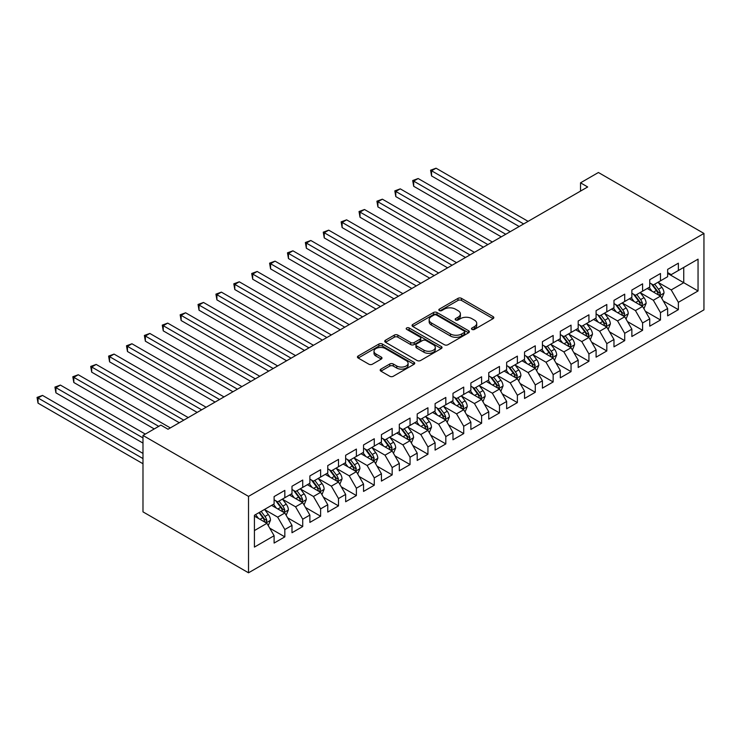 <?xml version="1.0" encoding="UTF-8"?>
<svg xmlns="http://www.w3.org/2000/svg" width="741" height="741" viewBox="0 0 741 741"><rect width="100%" height="100%" fill="white"/><g stroke="black" fill="none" stroke-linecap="round" stroke-linejoin="round"><path stroke-width="1.11" d="M471.989 329.412A1.741 1 0 0 0 474.453 329.412L493.108 318.639A2.482 1.436 0 0 0 493.83 317.63A2.482 1.436 0 0 0 493.108 316.611L461.504 298.364A2.482 1.436 0 0 0 457.994 298.364L439.339 309.136A1.741 1 0 0 0 438.829 309.849A1.741 1 0 0 0 439.339 310.553A1.741 1 0 0 0 441.793 310.553L444.211 309.164A7.947 4.585 0 0 1 455.446 309.164L458.077 310.683A7.947 4.585 0 0 1 460.402 313.925A7.947 4.585 0 0 1 458.077 317.167L455.659 318.565A1.741 1 0 0 0 455.159 319.269A1.741 1 0 0 0 455.659 319.982A1.741 1 0 0 0 458.123 319.982L460.541 318.593A7.947 4.585 0 0 1 471.776 318.593L474.407 320.112A7.947 4.585 0 0 1 476.732 323.354A7.947 4.585 0 0 1 474.407 326.596L471.989 327.994A1.741 1 0 0 0 471.48 328.698A1.741 1 0 0 0 471.989 329.412L471.989 327.994M380.911 369.12A2.482 1.436 0 0 0 380.179 370.139A2.482 1.436 0 0 0 380.911 371.148L389.775 376.271A2.482 1.436 0 0 0 393.286 376.271L414.006 364.303A2.482 1.436 0 0 0 414.738 363.294A2.482 1.436 0 0 0 414.006 362.284L382.402 344.037A2.482 1.436 0 0 0 378.892 344.037L358.172 355.995A2.482 1.436 0 0 0 357.44 357.005A2.482 1.436 0 0 0 358.172 358.023L368.879 364.202A2.482 1.436 0 0 0 372.39 364.202L381.263 359.089A2.482 1.436 0 0 0 381.986 358.07A2.482 1.436 0 0 0 381.263 357.06L375.946 353.994A6.641 3.835 0 0 1 374.001 351.28A6.641 3.835 0 0 1 378.105 347.742A6.641 3.835 0 0 1 385.339 348.566L406.151 360.58A6.641 3.835 0 0 1 408.096 363.294A6.641 3.835 0 0 1 403.993 366.832A6.641 3.835 0 0 1 396.759 366.008L393.286 364.007A2.482 1.436 0 0 0 389.775 364.007L380.911 369.12L380.911 371.148L389.775 366.073L389.775 364.007M142.985 435.439L248.522 496.377L248.522 572.802L142.985 511.864L142.985 435.439L160.871 425.112L168.022 429.243L587.678 186.964L580.527 182.832L580.527 191.095M580.527 182.832L598.413 172.505L703.95 233.434L248.522 496.377M444.387 344.741A2.482 1.436 0 0 0 447.897 344.741L468.618 332.783A2.482 1.436 0 0 0 469.34 331.764A2.482 1.436 0 0 0 468.618 330.755L437.005 312.507A2.482 1.436 0 0 0 433.494 312.507L412.774 324.465A2.482 1.436 0 0 0 412.052 325.484A2.482 1.436 0 0 0 412.774 326.494L444.387 344.741M407.411 329.782A1.741 1 0 0 1 409.18 330.032L409.18 327.967L441.312 346.519A2.482 1.436 0 0 1 442.034 347.529A2.482 1.436 0 0 1 441.312 348.548L420.592 360.506A2.482 1.436 0 0 1 417.081 360.506L385.477 342.259L385.477 340.23A2.482 1.436 0 0 0 384.746 341.249A2.482 1.436 0 0 0 385.477 342.259M385.477 340.23L394.342 335.108A2.482 1.436 0 0 1 397.852 335.108L410.671 342.509A2.482 1.436 0 0 0 414.182 342.509L420.064 339.119A2.482 1.436 0 0 0 420.795 338.1A2.482 1.436 0 0 0 420.064 337.09L406.716 329.384A1.741 1 0 0 1 406.207 328.671A1.741 1 0 0 1 407.281 327.744A1.741 1 0 0 1 409.18 327.967M248.522 572.802L703.95 309.858L703.95 233.434M667.641 273.401L683.739 282.701L683.739 267.418L698.05 259.155L678.367 270.511L678.367 263.185L667.641 269.381L667.641 276.708L660.481 280.839L660.481 273.512L649.746 279.709L649.746 287.036L642.595 291.167L642.595 283.84L631.86 290.037L631.86 297.363L624.709 301.494L624.709 294.168L613.974 300.364L613.974 307.691L606.814 311.822L606.814 304.495L596.088 310.683L596.088 318.019L588.928 322.15L588.928 314.814L578.193 321.01L578.193 328.346L571.042 332.477L571.042 325.142L560.307 331.338L560.307 338.674L553.157 342.805L553.157 335.469L542.421 341.666L542.421 349.002L535.271 353.133L535.271 345.797L524.535 351.994L524.535 359.329L517.375 363.46L517.375 356.125L506.649 362.321L506.649 369.657L499.49 373.788L499.49 366.452L488.754 372.649L488.754 379.985L481.604 384.116L481.604 376.78L470.868 382.977L470.868 390.312L463.718 394.444L463.718 387.108L452.983 393.304L452.983 400.64L445.823 404.771L445.823 397.435L435.097 403.632L435.097 410.968L427.937 415.099L427.937 407.763L417.202 413.96L417.202 421.296L410.051 425.427L410.051 418.091L399.316 424.287L399.316 431.623L392.165 435.754L392.165 428.418L381.43 434.615L381.43 441.951L374.27 446.082L374.27 438.746L363.544 444.943L363.544 452.279L356.384 456.41L356.384 449.074L345.658 455.27L345.658 462.606L338.498 466.737L338.498 459.401L327.763 465.598L327.763 472.934L320.612 477.065L320.612 469.729L309.877 475.926L309.877 483.262L302.726 487.393L302.726 480.057L291.991 486.253L291.991 493.589L284.831 497.72L284.831 490.385L274.105 496.581L274.105 503.917L254.422 515.273L254.422 547.09L274.105 535.724L266.945 523.331L254.422 516.107M698.05 259.155L698.05 290.963L678.367 302.319L671.216 289.926L658.249 282.441M663.251 300.929L678.367 309.655L678.367 302.319M678.367 309.655L667.641 315.851L667.641 308.515L660.481 312.646L653.33 300.253L640.354 292.769M645.365 311.257L660.481 319.982L660.481 312.646M660.481 319.982L649.746 326.179L649.746 318.843L642.595 322.974L635.435 310.581L622.468 303.097M627.479 321.585L642.595 330.31L642.595 322.974M642.595 330.31L631.86 336.507L631.86 329.171L624.709 333.302L617.549 320.909L604.582 313.424M609.593 331.912L624.709 340.638L624.709 333.302M624.709 340.638L613.974 346.834L613.974 339.498L606.814 343.629L599.664 331.236L586.696 323.752M591.707 342.24L606.814 350.965L606.814 343.629M606.814 350.965L596.088 357.162L596.088 349.826L588.928 353.957L581.778 341.564L568.81 334.08M573.812 352.568L588.928 361.293L588.928 353.957M588.928 361.293L578.193 367.49L578.193 360.154L571.042 364.285L563.882 351.892L550.915 344.408M555.926 362.895L571.042 371.621L571.042 364.285M571.042 371.621L560.307 377.817L560.307 370.481L553.157 374.613L545.997 362.219L533.029 354.735M538.04 373.223L553.157 381.948L553.157 374.613M553.157 381.948L542.421 388.145L542.421 380.809L535.271 384.94L528.111 372.547L515.143 365.063M520.154 383.551L535.271 392.276L535.271 384.94M535.271 392.276L524.535 398.473L524.535 391.137L517.375 395.268L510.225 382.875L497.257 375.391M502.259 393.879L517.375 402.604L517.375 395.268M517.375 402.604L506.649 408.8L506.649 401.465L499.49 405.596L492.339 393.202L479.362 385.718M484.373 404.206L499.49 412.932L499.49 405.596M499.49 412.932L488.754 419.128L488.754 411.792L481.604 415.923L474.444 403.53L461.476 396.046M466.487 414.534L481.604 423.259L481.604 415.923M481.604 423.259L470.868 429.456L470.868 422.12L463.718 426.251L456.558 413.858L443.59 406.374M448.601 424.862L463.718 433.587L463.718 426.251M463.718 433.587L452.983 439.784L452.983 432.448L445.823 436.579L438.672 424.185L425.705 416.701M430.716 435.189L445.823 443.915L445.823 436.579M445.823 443.915L435.097 450.111L435.097 442.775L427.937 446.906L420.786 434.513L407.819 427.029M412.82 445.517L427.937 454.242L427.937 446.906M427.937 454.242L417.202 460.439L417.202 453.103L410.051 457.234L402.891 444.841L389.923 437.357M394.934 455.845L410.051 464.57L410.051 457.234M410.051 464.57L399.316 470.767L399.316 463.431L392.165 467.562L385.005 455.169L372.038 447.684M377.049 466.172L392.165 474.898L392.165 467.562M392.165 474.898L381.43 481.094L381.43 473.758L374.27 477.889L367.119 465.496L354.152 458.012M359.163 476.5L374.27 485.225L374.27 477.889M374.27 485.225L363.544 491.422L363.544 484.086L356.384 488.217L349.233 475.824L336.266 468.34M341.268 486.828L356.384 495.553L356.384 488.217M356.384 495.553L345.658 501.75L345.658 494.414L338.498 498.545L331.347 486.152L318.371 478.667M323.382 497.155L338.498 505.881L338.498 498.545M338.498 505.881L327.763 512.077L327.763 504.741L320.612 508.872L313.452 496.479L300.485 488.995M305.496 507.483L320.612 516.208L320.612 508.872M320.612 516.208L309.877 522.405L309.877 515.069L302.726 519.2L295.566 506.807L282.599 499.323M287.61 517.811L302.726 526.536L302.726 519.2M302.726 526.536L291.991 532.733L291.991 525.397L284.831 529.528L277.68 517.135L264.713 509.651M269.715 528.138L284.831 536.864L284.831 529.528M284.831 536.864L274.105 543.06L274.105 535.724M274.105 499.786L277.68 501.852L284.831 497.72M254.422 530.565L266.945 523.331M291.991 489.458L295.566 491.524L302.726 487.393M277.68 517.135L284.831 513.004L271.595 505.362M291.991 525.397L284.831 513.004M309.877 479.131L313.452 481.196L320.612 477.065M295.566 506.807L302.726 502.676L289.481 495.034M309.877 515.069L302.726 502.676M327.763 468.803L331.347 470.868L338.498 466.737M313.452 496.479L320.612 492.348L307.376 484.707M327.763 504.741L320.612 492.348M345.658 458.475L349.233 460.541L356.384 456.41M331.347 486.152L338.498 482.02L325.262 474.379M345.658 494.414L338.498 482.02M363.544 448.148L367.119 450.213L374.27 446.082M349.233 475.824L356.384 471.693L343.148 464.051M363.544 484.086L356.384 471.693M381.43 437.82L385.005 439.885L392.165 435.754M367.119 465.496L374.27 461.365L361.034 453.724M381.43 473.758L374.27 461.365M399.316 427.492L402.891 429.558L410.051 425.427M385.005 455.169L392.165 451.037L378.929 443.396M399.316 463.431L392.165 451.037M417.202 417.164L420.786 419.23L427.937 415.099M402.891 444.841L410.051 440.71L396.815 433.068M417.202 453.103L410.051 440.71M435.097 406.837L438.672 408.902L445.823 404.771M420.786 434.513L427.937 430.382L414.701 422.74M435.097 442.775L427.937 430.382M452.983 396.509L456.558 398.575L463.718 394.444M438.672 424.185L445.823 420.054L432.587 412.413M452.983 432.448L445.823 420.054M470.868 386.181L474.444 388.247L481.604 384.116M456.558 413.858L463.718 409.727L450.472 402.085M470.868 422.12L463.718 409.727M488.754 375.854L492.339 377.919L499.49 373.788M474.444 403.53L481.604 399.399L468.368 391.757M488.754 411.792L481.604 399.399M506.649 365.526L510.225 367.592L517.375 363.46M492.339 393.202L499.49 389.071L486.253 381.43M506.649 401.465L499.49 389.071M524.535 355.198L528.111 357.264L535.271 353.133M510.225 382.875L517.375 378.744L504.139 371.102M524.535 391.137L517.375 378.744M542.421 344.871L545.997 346.936L553.157 342.805M528.111 372.547L535.271 368.416L522.025 360.774M542.421 380.809L535.271 368.416M560.307 334.543L563.882 336.609L571.042 332.477M545.997 362.219L553.157 358.088L539.92 350.447M560.307 370.481L553.157 358.088M578.193 324.215L581.778 326.281L588.928 322.15M563.882 351.892L571.042 347.761L557.806 340.119M578.193 360.154L571.042 347.761M596.088 313.888L599.664 315.953L606.814 311.822M581.778 341.564L588.928 337.433L575.692 329.791M596.088 349.826L588.928 337.433M613.974 303.56L617.549 305.625L624.709 301.494M599.664 331.236L606.814 327.105L593.578 319.464M613.974 339.498L606.814 327.105M631.86 293.232L635.435 295.298L642.595 291.167M617.549 320.909L624.709 316.778L611.473 309.136M631.86 329.171L624.709 316.778M649.746 282.905L653.33 284.97L660.481 280.839M635.435 310.581L642.595 306.45L629.359 298.808M649.746 318.843L642.595 306.45M667.641 272.577L671.216 274.642L678.367 270.511M653.33 300.253L660.481 296.122L647.245 288.481M667.641 308.515L660.481 296.122M671.216 289.926L683.739 282.701L698.05 290.963M472.684 329.652L474.407 328.661A7.947 4.585 0 0 0 476.732 325.419L476.732 323.354M460.402 313.925L460.402 315.99A7.947 4.585 0 0 1 458.077 319.232L456.354 320.223M493.071 318.658L461.504 300.429A2.482 1.436 0 0 0 457.994 300.429L440.034 310.803M468.581 332.802L437.005 314.573A2.482 1.436 0 0 0 433.494 314.573L412.811 326.512M464.227 332.477A1.741 1 0 0 0 464.737 331.764A1.741 1 0 0 0 464.227 331.06L436.486 315.036A1.741 1 0 0 0 434.022 315.036L431.475 316.509A7.947 4.585 0 0 0 429.15 319.751A7.947 4.585 0 0 0 431.475 323.002L450.445 333.95A7.947 4.585 0 0 0 461.68 333.95L464.227 332.477L464.227 334.543A1.741 1 0 0 0 464.737 333.83L464.737 331.764M429.15 319.751L429.15 321.816A7.947 4.585 0 0 0 431.475 325.067L431.475 323.002M464.227 334.543L461.68 336.016A7.947 4.585 0 0 1 450.445 336.016L431.475 325.067M385.505 342.277L394.342 337.174L394.342 335.108M420.795 338.1L420.795 340.165A2.482 1.436 0 0 1 420.064 341.184L414.182 344.574A2.482 1.436 0 0 1 410.671 344.574L397.852 337.174A2.482 1.436 0 0 0 394.342 337.174M409.18 330.032L441.275 348.566M423.972 350.187A6.641 3.835 0 0 0 431.206 351.021A6.641 3.835 0 0 0 435.31 347.483A6.641 3.835 0 0 0 433.365 344.769L426.038 340.536A2.482 1.436 0 0 0 422.518 340.536L416.637 343.935A2.482 1.436 0 0 0 415.914 344.945A2.482 1.436 0 0 0 416.637 345.954L423.972 350.187L423.972 352.253A6.641 3.835 0 0 0 431.206 353.087A6.641 3.835 0 0 0 435.31 349.548L435.31 347.483M415.914 344.945L415.914 347.01A2.482 1.436 0 0 0 416.637 348.02L416.637 345.954M423.972 352.253L416.637 348.02M408.096 363.294L408.096 365.359A6.641 3.835 0 0 1 403.993 368.898A6.641 3.835 0 0 1 396.759 368.073L393.286 366.073A2.482 1.436 0 0 0 389.775 366.073M374.001 351.28L374.001 353.346A6.641 3.835 0 0 0 375.946 356.06L375.946 353.994M381.263 357.06L381.263 359.089L375.946 356.06M413.978 364.322L382.402 346.103A2.482 1.436 0 0 0 378.892 346.103L358.209 358.042M661.806 298.419L664.019 293.01A6.706 3.872 -120 0 0 661.88 287.295L658.082 282.228M652.024 291.241L649.144 287.388M528.111 221.355L436.041 168.198L431.568 170.782L431.568 175.941L519.163 226.514M659.221 295.4L660.407 293.297A6.706 3.872 -120 0 0 658.49 289.259L654.683 284.192M652.515 284.507L657.211 290.768A3.418 1.973 60 0 1 657.832 291.806L660.407 293.297M651.339 283.822L656.341 290.5A6.706 3.872 60 0 1 658.258 294.529L658.397 294.918M431.568 175.941L430.586 170.217L523.637 223.939M430.586 170.217L436.041 168.198M643.92 308.747L646.133 303.338A6.706 3.872 -120 0 0 643.994 297.623L640.196 292.556M634.139 301.568L631.249 297.715M510.225 231.683L418.156 178.525L413.682 181.11L413.682 186.269L501.277 236.842M641.326 305.727L642.512 303.615A6.706 3.872 -120 0 0 640.595 299.586L636.797 294.52M634.629 294.835L639.326 301.096A3.418 1.973 60 0 1 639.946 302.133L642.512 303.615M633.453 294.149L638.455 300.827A6.706 3.872 60 0 1 640.372 304.857L640.502 305.246M413.682 186.269L412.7 180.545L505.751 234.267M412.7 180.545L418.156 178.525M626.034 319.075L628.248 313.665A6.706 3.872 -120 0 0 626.108 307.95L622.31 302.884M616.253 311.896L613.363 308.043M492.339 242.011L400.27 188.853L395.796 191.437L395.796 196.597L483.391 247.17M623.44 316.055L624.626 313.943A6.706 3.872 -120 0 0 622.709 309.914L618.911 304.847M616.744 305.162L621.43 311.424A3.418 1.973 60 0 1 622.051 312.461L624.626 313.943M615.558 304.477L620.56 311.155A6.706 3.872 60 0 1 622.477 315.184L622.616 315.573M395.796 196.597L394.814 190.872L487.865 244.595M394.814 190.872L400.27 188.853M608.139 329.402L610.362 323.993A6.706 3.872 -120 0 0 608.222 318.278L604.424 313.211M598.367 322.224L595.477 318.371M474.444 252.338L382.375 199.181L377.91 201.765L377.91 206.924L465.505 257.498M605.554 326.383L606.74 324.271A6.706 3.872 -120 0 0 604.823 320.242L601.025 315.166M598.848 315.49L603.545 321.751A3.418 1.973 60 0 1 604.165 322.789L606.74 324.271M597.672 314.805L602.674 321.483A6.706 3.872 60 0 1 604.591 325.512L604.73 325.901M377.91 206.924L376.919 201.2L469.97 254.923M376.919 201.2L382.375 199.181M590.253 339.73L592.476 334.321A6.706 3.872 -120 0 0 590.336 328.606L586.529 323.539M580.481 332.552L577.591 328.698M456.558 262.666L364.489 209.508L360.015 212.093L360.015 217.252L447.61 267.825M587.669 336.71L588.854 334.599A6.706 3.872 -120 0 0 586.937 330.569L583.13 325.494M580.963 325.818L585.659 332.079A3.418 1.973 60 0 1 586.279 333.117L588.854 334.599M579.786 325.132L584.788 331.811A6.706 3.872 60 0 1 586.705 335.84L586.844 336.229M360.015 217.252L359.033 211.518L452.084 265.25M359.033 211.518L364.489 209.508M572.367 350.058L574.581 344.648A6.706 3.872 -120 0 0 572.441 338.933L568.643 333.867M562.586 342.879L559.696 339.026M438.672 272.994L346.603 219.836L342.129 222.42L342.129 227.58L429.724 278.153M569.783 347.038L570.968 344.926A6.706 3.872 -120 0 0 569.042 340.897L565.244 335.821M563.077 336.145L567.773 342.407A3.418 1.973 60 0 1 568.393 343.444L570.968 344.926M561.9 335.46L566.902 342.138A6.706 3.872 60 0 1 568.819 346.167L568.949 346.556M342.129 227.58L341.147 221.846L434.198 275.578M341.147 221.846L346.603 219.836M554.481 360.385L556.695 354.976A6.706 3.872 -120 0 0 554.555 349.261L550.758 344.195M544.7 353.207L541.81 349.354M420.786 283.321L328.717 230.164L324.243 232.748L324.243 237.907L411.839 288.481M551.888 357.366L553.073 355.254A6.706 3.872 -120 0 0 551.156 351.225L547.358 346.149M545.191 346.473L549.878 352.735A3.418 1.973 60 0 1 550.498 353.772L553.073 355.254M544.005 345.788L549.007 352.466A6.706 3.872 60 0 1 550.933 356.495L551.063 356.884M324.243 237.907L323.261 232.174L416.312 285.906M323.261 232.174L328.717 230.164M536.586 370.713L538.809 365.304A6.706 3.872 -120 0 0 536.669 359.589L532.872 354.522M526.814 363.535L523.924 359.681M402.891 293.649L310.822 240.492L306.357 243.076L306.357 248.235L393.953 298.808M534.002 367.693L535.187 365.582A6.706 3.872 -120 0 0 533.27 361.552L529.472 356.477M527.305 356.801L531.992 363.062A3.418 1.973 60 0 1 532.612 364.1L535.187 365.582M526.119 356.115L531.121 362.794A6.706 3.872 60 0 1 533.038 366.823L533.177 367.212M306.357 248.235L305.366 242.502L398.426 296.233M305.366 242.502L310.822 240.492M518.7 381.041L520.923 375.631A6.706 3.872 -120 0 0 518.783 369.916L514.976 364.85M508.928 373.862L506.038 370.009M385.005 303.977L292.936 250.819L288.462 253.403L288.462 258.563L376.067 309.136M516.116 378.021L517.301 375.909A6.706 3.872 -120 0 0 515.384 371.88L511.577 366.804M509.41 367.128L514.106 373.39A3.418 1.973 60 0 1 514.726 374.427L517.301 375.909M508.233 366.443L513.235 373.121A6.706 3.872 60 0 1 515.152 377.15L515.291 377.54M288.462 258.563L287.48 252.829L380.531 306.561M287.48 252.829L292.936 250.819M500.814 391.368L503.028 385.95A6.706 3.872 -120 0 0 500.888 380.244L497.091 375.178M491.033 384.19L488.152 380.337M367.119 314.304L275.05 261.147L270.576 263.731L270.576 268.89L358.172 319.464M498.23 388.349L499.415 386.237A6.706 3.872 -120 0 0 497.489 382.208L493.691 377.132M491.524 377.456L496.22 383.718A3.418 1.973 60 0 1 496.84 384.755L499.415 386.237M490.347 376.771L495.349 383.449A6.706 3.872 60 0 1 497.267 387.478L497.406 387.867M270.576 268.89L269.594 263.157L362.645 316.889M269.594 263.157L275.05 261.147M482.928 401.696L485.142 396.278A6.706 3.872 -120 0 0 483.002 390.572L479.205 385.505M473.147 394.518L470.257 390.664M349.233 324.632L257.164 271.475L252.69 274.059L252.69 279.218L340.286 329.791M480.335 398.677L481.52 396.565A6.706 3.872 -120 0 0 479.603 392.535L475.805 387.46M473.638 387.784L478.334 394.045A3.418 1.973 60 0 1 478.955 395.083L481.52 396.565M472.462 387.098L477.463 393.777A6.706 3.872 60 0 1 479.381 397.806L479.51 398.195M252.69 279.218L251.708 273.485L344.76 327.207M251.708 273.485L257.164 271.475M465.042 412.024L467.256 406.605A6.706 3.872 -120 0 0 465.116 400.9L461.319 395.833M455.261 404.845L452.371 400.992M331.338 334.96L239.278 281.802L234.804 284.387L234.804 289.546L322.4 340.119M462.449 408.995L463.634 406.892A6.706 3.872 -120 0 0 461.717 402.863L457.919 397.787M455.752 398.102L460.439 404.373A3.418 1.973 60 0 1 461.059 405.41L463.634 406.892M454.566 397.426L459.568 404.104A6.706 3.872 60 0 1 461.486 408.134L461.624 408.523M234.804 289.546L233.813 283.812L326.874 337.535M233.813 283.812L239.278 281.802M447.147 422.351L449.37 416.933A6.706 3.872 -120 0 0 447.231 411.227L443.424 406.151M437.375 415.173L434.485 411.32M313.452 345.287L221.383 292.13L216.909 294.714L216.909 299.873L304.514 350.447M444.563 419.323L445.749 417.22A6.706 3.872 -120 0 0 443.831 413.191L440.034 408.115M437.857 408.43L442.553 414.701A3.418 1.973 60 0 1 443.174 415.738L445.749 417.22M436.681 407.754L441.682 414.432A6.706 3.872 60 0 1 443.6 418.461L443.739 418.85M216.909 299.873L215.927 294.14L308.978 347.862M215.927 294.14L221.383 292.13M429.261 432.679L431.475 427.261A6.706 3.872 -120 0 0 429.345 421.555L425.538 416.479M419.48 425.501L416.599 421.648M295.566 355.615L203.497 302.458L199.023 305.042L199.023 310.201L286.619 360.774M426.677 429.65L427.863 427.548A6.706 3.872 -120 0 0 425.945 423.519L422.138 418.443M419.971 418.758L424.667 425.028A3.418 1.973 60 0 1 425.288 426.066L427.863 427.548M418.795 418.081L423.796 424.76A6.706 3.872 60 0 1 425.714 428.789L425.853 429.178M199.023 310.201L198.042 304.468L291.093 358.19M198.042 304.468L203.497 302.458M411.375 443.007L413.589 437.588A6.706 3.872 -120 0 0 411.45 431.883L407.652 426.807M401.594 435.828L398.704 431.975M277.68 365.943L185.611 312.785L181.137 315.37L181.137 320.529L268.733 371.102M408.791 439.978L409.977 437.875A6.706 3.872 -120 0 0 408.05 433.846L404.253 428.77M402.085 429.085L406.781 435.356A3.418 1.973 60 0 1 407.402 436.393L409.977 437.875M400.909 428.409L405.911 435.087A6.706 3.872 60 0 1 407.828 439.117L407.958 439.506M181.137 320.529L180.156 314.795L273.207 368.518M180.156 314.795L185.611 312.785M393.49 453.335L395.703 447.916A6.706 3.872 -120 0 0 393.564 442.21L389.766 437.134M383.708 446.156L380.818 442.303M259.795 376.271L167.725 323.113L163.252 325.697L163.252 330.856L250.847 381.43M390.896 450.306L392.082 448.203A6.706 3.872 -120 0 0 390.164 444.174L386.367 439.098M384.199 439.413L388.886 445.684A3.418 1.973 60 0 1 389.507 446.721L392.082 448.203M383.014 438.737L388.015 445.415A6.706 3.872 60 0 1 389.942 449.444L390.072 449.833M163.252 330.856L162.27 325.123L255.321 378.846M162.27 325.123L167.725 323.113M375.594 463.662L377.817 458.244A6.706 3.872 -120 0 0 375.678 452.538L371.88 447.462M365.822 456.484L362.933 452.631M241.899 386.598L149.83 333.441L145.366 336.025L145.366 341.184L232.961 391.757M373.01 460.633L374.196 458.531A6.706 3.872 -120 0 0 372.278 454.502L368.481 449.426M366.304 449.741L371 456.011A3.418 1.973 60 0 1 371.621 457.049L374.196 458.531M365.128 449.065L370.13 455.743A6.706 3.872 60 0 1 372.047 459.772L372.186 460.161M145.366 341.184L144.375 335.451L237.435 389.173M144.375 335.451L149.83 333.441M357.708 473.99L359.931 468.571A6.706 3.872 -120 0 0 357.792 462.866L353.985 457.79M347.937 466.811L345.047 462.958M224.014 396.926L131.944 343.768L127.471 346.353L127.471 351.512L215.066 402.085M355.124 470.961L356.31 468.858A6.706 3.872 -120 0 0 354.393 464.829L350.586 459.753M348.418 460.068L353.114 466.339A3.418 1.973 60 0 1 353.735 467.376L356.31 468.858M347.242 459.392L352.244 466.07A6.706 3.872 60 0 1 354.161 470.1L354.3 470.489M127.471 351.512L126.489 345.778L219.54 399.501M126.489 345.778L131.944 343.768M339.823 484.318L342.036 478.899A6.706 3.872 -120 0 0 339.897 473.193L336.099 468.117M330.041 477.139L327.151 473.286M206.128 407.254L114.058 354.096L109.585 356.68L109.585 361.84L197.18 412.413M337.238 481.289L338.424 479.186A6.706 3.872 -120 0 0 336.497 475.157L332.7 470.081M330.532 470.396L335.228 476.667A3.418 1.973 60 0 1 335.849 477.704L338.424 479.186M329.356 469.72L334.358 476.398A6.706 3.872 60 0 1 336.275 480.427L336.414 480.816M109.585 361.84L108.603 356.106L201.654 409.829M108.603 356.106L114.058 354.096M321.937 494.645L324.15 489.227A6.706 3.872 -120 0 0 322.011 483.521L318.213 478.445M312.156 487.467L309.266 483.614M188.242 417.581L96.173 364.424L91.699 367.008L91.699 372.167L179.294 422.74M319.343 491.616L320.529 489.514A6.706 3.872 -120 0 0 318.611 485.485L314.814 480.409M312.646 480.724L317.333 486.994A3.418 1.973 60 0 1 317.954 488.032L320.529 489.514M311.461 480.048L316.463 486.726A6.706 3.872 60 0 1 318.389 490.755L318.519 491.144M91.699 372.167L90.717 366.434L183.768 420.156M90.717 366.434L96.173 364.424M304.042 504.973L306.265 499.554A6.706 3.872 -120 0 0 304.125 493.849L300.327 488.773M294.27 497.795L291.38 493.941M170.347 427.909L78.277 374.751L73.813 377.336L73.813 382.495L154.248 428.937M301.457 501.944L302.643 499.842A6.706 3.872 -120 0 0 300.726 495.812L296.928 490.737M294.761 491.051L299.447 497.322A3.418 1.973 60 0 1 300.068 498.36L302.643 499.842M293.575 490.375L298.577 497.054A6.706 3.872 60 0 1 300.494 501.083L300.633 501.472M73.813 382.495L72.822 376.761L158.722 426.353M72.822 376.761L78.277 374.751M286.156 515.301L288.379 509.882A6.706 3.872 -120 0 0 286.239 504.176L282.432 499.101M276.384 508.122L273.494 504.269M145.31 434.106L60.392 385.079L55.918 387.663L55.918 392.823L142.985 443.09M283.571 512.272L284.757 510.169A6.706 3.872 -120 0 0 282.84 506.14L279.042 501.064M276.865 501.379L281.561 507.65A3.418 1.973 60 0 1 282.182 508.687L284.757 510.169M275.689 500.703L280.691 507.381A6.706 3.872 60 0 1 282.608 511.41L282.747 511.799M55.918 392.823L54.936 387.089L142.985 437.922M54.936 387.089L60.392 385.079M268.27 525.628L270.484 520.21A6.706 3.872 -120 0 0 268.344 514.504L264.546 509.428M258.489 518.45L255.608 514.597M142.985 453.418L42.506 395.407L38.032 397.991L38.032 403.15L142.985 463.746M265.686 522.6L266.871 520.497A6.706 3.872 -120 0 0 264.954 516.468L261.147 511.392M259.47 512.364L263.676 517.978A3.418 1.973 60 0 1 264.296 519.015L266.871 520.497M259.007 512.633L262.805 517.709A6.706 3.872 60 0 1 264.722 521.738L264.861 522.127M38.032 403.15L37.05 397.417L142.985 458.577M37.05 397.417L42.506 395.407M474.407 328.661L474.407 326.596M455.659 319.982L455.659 318.565M458.077 319.232L458.077 317.167M439.339 310.553L439.339 309.136M457.994 300.429L457.994 298.364M461.504 300.429L461.504 298.364M493.108 318.639L493.108 316.611M412.774 326.494L412.774 324.465M433.494 314.573L433.494 312.507M437.005 314.573L437.005 312.507M468.618 332.783L468.618 330.755M450.445 336.016L450.445 333.95M461.68 336.016L461.68 333.95M397.852 337.174L397.852 335.108M410.671 344.574L410.671 342.509M414.182 344.574L414.182 342.509M420.064 341.184L420.064 339.119M441.312 348.548L441.312 346.519M393.286 366.073L393.286 364.007M396.759 368.073L396.759 366.008M358.172 358.023L358.172 355.995M378.892 346.103L378.892 344.037M382.402 346.103L382.402 344.037M414.006 364.303L414.006 362.284M659.638 295.64L663.982 293.14M658.49 289.259L661.88 287.295M653.534 292.121L656.341 290.5M641.752 305.968L646.087 303.467M640.595 299.586L643.994 297.623M635.648 302.448L638.455 300.827M623.866 316.296L628.201 313.795M622.709 309.914L626.108 307.95M617.762 312.776L620.56 311.155M605.981 326.624L610.315 324.123M604.823 320.242L608.222 318.278M599.877 323.104L602.674 321.483M588.085 336.951L592.43 334.45M586.937 330.569L590.336 328.606M581.981 333.431L584.788 331.811M570.2 347.279L574.544 344.778M569.042 340.897L572.441 338.933M564.096 343.75L566.902 342.138M552.314 357.607L556.648 355.106M551.156 351.225L554.555 349.261M546.21 354.078L549.007 352.466M534.428 367.934L538.763 365.433M533.27 361.552L536.669 359.589M528.324 364.405L531.121 362.794M516.542 378.262L520.877 375.761M515.384 371.88L518.783 369.916M510.438 374.733L513.235 373.121M498.647 388.59L502.991 386.08M497.489 382.208L500.888 380.244M492.543 385.061L495.349 383.449M480.761 398.917L485.096 396.407M479.603 392.535L483.002 390.572M474.657 395.388L477.463 393.777M462.875 409.245L467.21 406.735M461.717 402.863L465.116 400.9M456.771 405.716L459.568 404.104M444.989 419.573L449.324 417.063M443.831 413.191L447.231 411.227M438.885 416.044L441.682 414.432M427.094 429.9L431.438 427.39M425.945 423.519L429.345 421.555M420.99 426.371L423.796 424.76M409.208 440.228L413.543 437.718M408.05 433.846L411.45 431.883M403.104 436.699L405.911 435.087M391.322 450.556L395.657 448.046M390.164 444.174L393.564 442.21M385.218 447.027L388.015 445.415M373.436 460.883L377.771 458.373M372.278 454.502L375.678 452.538M367.332 457.354L370.13 455.743M355.55 471.211L359.885 468.701M354.393 464.829L357.792 462.866M349.446 467.682L352.244 466.07M337.655 481.539L341.999 479.029M336.497 475.157L339.897 473.193M331.551 478.01L334.358 476.398M319.769 491.867L324.104 489.356M318.611 485.485L322.011 483.521M313.665 488.338L316.463 486.726M301.883 502.194L306.218 499.684M300.726 495.812L304.125 493.849M295.779 498.665L298.577 497.054M283.998 512.522L288.332 510.012M282.84 506.14L286.239 504.176M277.894 508.993L280.691 507.381M266.102 522.85L270.446 520.339M264.954 516.468L268.344 514.504M259.998 519.321L262.805 517.709"/></g></svg>
